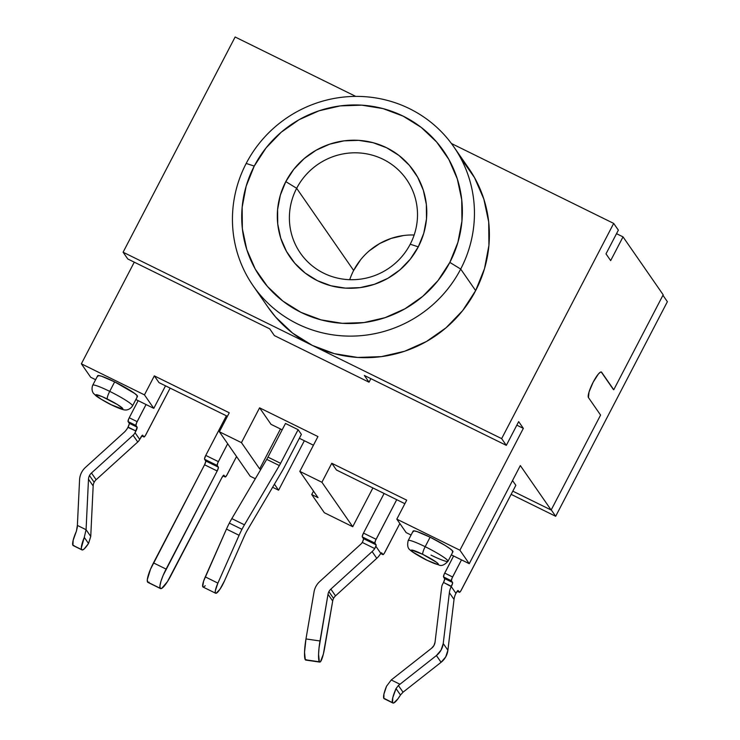 <?xml version="1.0" encoding="UTF-8"?>
<svg xmlns="http://www.w3.org/2000/svg" width="740" height="740" viewBox="0 0 740 740"><rect width="100%" height="100%" fill="white"/><g stroke="black" fill="none" stroke-linecap="round" stroke-linejoin="round"><path stroke-width="1.11" d="M379.454 555.287L379.435 555.324A17.945 17.473 -34.7 0 1 376.78 558.321L335.525 595.857A8.973 8.732 145.3 0 0 332.686 601.01L324.675 647.704A17.945 2.831 -81.8 0 1 319.772 662.096A17.945 2.831 -81.8 0 1 319.338 661.782L305.305 659.756A17.945 2.831 98.2 0 1 305.971 638.944L304.538 652.264L305.305 659.756L319.338 661.782A17.945 2.831 -81.8 0 1 320.004 640.97L305.971 638.944L314.047 591.861A17.945 17.473 145.3 0 1 315.814 586.626A17.945 17.473 -34.7 0 0 314.047 591.861L305.971 638.944L320.004 640.97L328.014 594.276A8.973 8.732 145.3 0 1 330.854 589.114L335.525 595.857A8.973 8.732 -34.7 0 0 333.564 598.392L328.893 591.658L333.564 598.392A8.973 8.732 -34.7 0 0 332.686 601.01L323.352 654.123L320.466 661.736L319.338 661.782L318.57 654.29L319.032 647.898L328.014 594.276L332.686 601.01L328.014 594.276A8.973 8.732 145.3 0 1 330.854 589.114L372.109 551.587L376.78 558.321L335.525 595.857L330.854 589.114L372.109 551.587L376.78 558.321A17.945 17.473 -34.7 0 0 379.435 555.324L380.822 553.418L375.901 546.324L374.764 548.59A17.945 17.473 145.3 0 1 372.109 551.587A17.945 17.473 -34.7 0 0 374.764 548.59L362.258 542.429A8.973 8.732 145.3 0 1 360.704 544.27L319.736 581.548A17.945 17.473 -34.7 0 0 315.814 586.626A17.945 17.473 145.3 0 1 319.736 581.548L360.704 544.27A8.973 8.732 145.3 0 0 362.258 542.429L362.646 541.717L362.258 542.429L374.764 548.59L376.133 545.352L374.921 543.132L375.504 540.561L396.723 499.676L376.096 539.303L363.479 533.087L362.249 536.426L363.534 539.007L362.646 541.717A3.589 0.722 116.2 0 0 363.47 538.609L376.087 544.825L374.921 543.132L362.304 536.926L363.47 538.609L376.087 544.825A3.589 0.722 -63.8 0 1 375.901 546.324L380.822 553.418A3.589 0.722 -63.8 0 1 381.627 552.845A3.589 0.722 -63.8 0 1 381.692 552.9L380.822 553.418M141.756 435.888L143.958 436.97A3.589 0.722 -63.8 0 0 146.011 434.426L170.135 388.102L145.345 435.592L143.902 436.924L142.431 435.222L139.721 439.449A8.973 8.732 145.3 0 1 137.751 441.993L96.135 479.733A8.973 8.732 -34.7 0 0 93.166 485.967L88.495 479.233A8.973 8.732 145.3 0 1 91.464 472.999L96.135 479.733A8.973 8.732 -34.7 0 0 94.165 482.286L89.494 475.543A8.973 8.732 -34.7 0 0 88.495 479.233L86.071 529.701L77.376 525.418L79.569 479.835A17.945 17.473 145.3 0 1 81.567 472.462A17.945 17.473 145.3 0 1 85.507 467.365L123.978 432.475A17.945 17.473 -34.7 0 0 127.918 427.378L135.947 430.995L135.05 432.706A8.973 8.732 145.3 0 1 133.08 435.259L91.464 472.999A8.973 8.732 -34.7 0 0 89.494 475.543L94.165 482.286A8.973 8.732 -34.7 0 0 93.166 485.967L90.742 536.435L86.071 529.701L84.286 537.379L88.523 543.493L84.184 548.932L82.612 549.922L81.631 549.607L81.308 548.035L84.286 537.379L88.523 543.493L90.742 536.435L86.071 529.701L88.495 479.233L93.166 485.967L90.742 536.435L88.523 543.493A17.945 3.607 -63.8 0 1 81.937 549.885A17.945 3.607 -63.8 0 1 81.631 549.607A17.945 3.607 -63.8 0 1 84.286 537.379L86.071 529.701L77.376 525.418L76.396 531.209L73.14 540.339L72.936 545.334L74.065 545.602M246.087 532.449A10.767 2.164 -63.8 0 1 247.336 530.201L281.986 471.362L247.336 530.201A10.767 2.164 116.2 0 0 246.087 532.449A10.767 2.164 116.2 0 0 244.653 535.427A10.767 2.164 -63.8 0 1 246.087 532.449M205.239 585.747L203.593 587.042L202.704 586.607L203.611 581.122L226.468 529.082L239.085 535.298A21.534 4.329 -63.8 0 1 241.962 529.322L229.345 523.115A21.534 4.329 116.2 0 0 226.468 529.082L239.085 535.298L217.893 583.111L205.276 576.895L226.468 529.082A21.534 4.329 -63.8 0 1 229.345 523.115L241.962 529.322A21.534 4.329 -63.8 0 1 244.45 524.827L231.833 518.62L266.733 459.355A10.767 2.164 116.2 0 0 267.973 457.117L285.483 423.465L298.109 429.681L301.374 434.399L284.475 466.866A21.534 4.329 -63.8 0 1 281.986 471.362A21.534 4.329 -63.8 0 0 284.475 466.866L301.374 434.399L298.109 429.681L280.589 463.323L267.973 457.117L280.589 463.323A10.767 2.164 -63.8 0 1 279.35 465.571L266.733 459.355L279.35 465.571L244.45 524.827L231.833 518.62A21.534 4.329 116.2 0 0 229.345 523.115A21.534 4.329 -63.8 0 1 231.833 518.62L266.733 459.355A10.767 2.164 116.2 0 0 267.973 457.117L285.483 423.465L298.109 429.681L280.589 463.323A10.767 2.164 116.2 0 1 279.35 465.571L244.45 524.827A21.534 4.329 -63.8 0 0 241.962 529.322A21.534 4.329 -63.8 0 0 239.085 535.298L217.893 583.111L205.276 576.895A12.562 2.525 116.2 0 0 203.038 587.042L215.654 593.249A12.562 2.525 -63.8 0 1 217.893 583.111L215.331 590.742L215.322 592.823L216.21 593.249L220.011 589.151L224.516 580.854A12.562 2.525 -63.8 0 1 215.654 593.249M132.562 405.835A22.431 2.433 -152.5 0 0 109.714 391.368A7.178 1.443 116.2 0 0 107.356 399.045A15.253 1.656 27.5 0 1 122.748 408.508A15.253 1.656 27.5 0 1 111.324 404.771A7.178 1.443 116.2 0 0 111.463 404.882A7.178 1.443 116.2 0 0 111.611 404.91M422.808 554.38A15.253 1.656 27.5 0 1 438.2 563.843A15.253 1.656 27.5 0 1 426.786 560.106A7.178 1.443 116.2 0 0 426.915 560.217A7.178 1.443 116.2 0 0 427.072 560.245A7.178 1.443 -63.8 0 1 426.915 560.217A7.178 1.443 -63.8 0 1 426.786 560.106L413.17 552.234L411.394 550.643L411.653 550.042L422.808 554.38L436.424 562.243L438.2 563.843L437.941 564.435L435.684 563.936L426.786 560.106A15.253 1.656 27.5 0 1 411.394 550.643A15.253 1.656 27.5 0 1 422.808 554.38A7.178 1.443 -63.8 0 1 425.176 546.703A7.178 1.443 116.2 0 0 422.808 554.38M448.024 561.17A22.431 2.433 -152.5 0 0 425.176 546.703A22.431 2.433 27.5 0 1 447.996 561.271A22.431 2.433 27.5 0 1 431.013 555.12M413.318 531.709L413.706 530.839L417.027 531.57L430.116 537.203A22.431 2.433 -152.5 0 0 413.133 531.061L408.193 540.552C407.093 545.389 407.786 548.581 410.293 550.116C411.375 551.716 422.485 558.21 426.906 560.217L439.024 565.046C441.493 566.266 444.481 565.009 447.996 561.271L452.936 551.772A22.431 2.433 -152.5 0 0 430.116 537.203L425.176 546.703L430.116 537.203L444.916 545.306L450.133 548.775L452.75 551.124L452.371 551.994M132.534 405.936L137.474 396.437A22.431 2.433 -152.5 0 0 114.663 381.868L109.714 391.368A22.431 2.433 27.5 0 1 132.534 405.936L132.534 405.936C129.158 410.867 124.403 409.969 125.171 409.932C124.727 410.117 121.073 409.544 111.444 404.882A7.178 1.443 -63.8 0 1 111.324 404.771L122.488 409.1L122.748 408.508L117.419 404.549L102.379 396.733L96.191 394.707L95.932 395.299L101.26 399.258L111.324 404.771A15.253 1.656 27.5 0 1 95.932 395.299A15.253 1.656 27.5 0 1 107.356 399.045A7.178 1.443 -63.8 0 1 109.714 391.368L114.663 381.868L134.68 393.44L137.298 395.789L136.909 396.659M414.15 235.006A64.611 62.9 -34.7 0 0 353.646 270.47L296.666 188.302A64.611 62.9 145.3 0 1 406.538 179.441A64.611 62.9 145.3 0 1 410.228 244.219A64.611 62.9 145.3 0 1 300.348 253.071A64.611 62.9 145.3 0 1 296.666 188.302A64.611 62.9 -34.7 0 0 323.787 273.226A64.611 62.9 -34.7 0 0 410.228 244.219L418.285 246.855A75.378 73.39 145.3 0 1 317.442 280.7A75.378 73.39 145.3 0 1 285.797 181.615L296.666 188.302L353.646 270.47A64.611 62.9 -34.7 0 0 349.715 279.683M461.187 158.601L474.553 177.683L483.84 199.069L488.696 221.945L488.918 245.43L484.515 268.62L475.644 290.626L460.696 269.073A122.044 118.816 145.3 0 1 253.154 285.797A122.044 118.816 145.3 0 1 246.189 163.447L254.255 166.084A111.268 108.336 145.3 0 1 403.124 116.125A111.268 108.336 145.3 0 1 449.837 262.395L460.696 269.073A122.044 118.816 -34.7 0 0 409.461 108.65A122.044 118.816 -34.7 0 0 246.189 163.447A122.044 118.816 145.3 0 1 453.731 146.714A122.044 118.816 145.3 0 1 460.696 269.073L475.644 290.626A122.044 118.816 -34.7 0 0 468.679 168.276L453.731 146.714M160.506 588.577L147.889 582.362A17.945 3.607 116.2 0 1 147.584 582.084L160.201 588.3A17.945 3.607 -63.8 0 1 166.102 569.106L153.485 562.89A17.945 3.607 116.2 0 0 147.584 582.084L160.201 588.3A17.945 3.607 -63.8 0 0 160.506 588.577A17.945 3.607 -63.8 0 0 170.774 575.84L221.852 477.726L167.444 581.64L161.718 588.383L160.201 588.3L159.933 585.812L160.959 581.288L163.124 575.424L217.181 470.992L204.564 464.776L153.485 562.89L166.102 569.106L217.181 470.992L218.411 467.652L217.19 465.469L217.773 462.889L227.679 443.75L218.374 461.631L205.757 455.414L204.518 458.754L205.794 461.436L204.564 464.776L150.507 569.208L147.315 579.596L147.584 582.084L149.101 582.167M601.305 372.081L613.451 389.601L601.62 372.239A14.356 2.886 -63.8 0 0 601.37 372.017A14.356 2.886 -63.8 0 0 592.796 382.913A14.356 2.886 -63.8 0 0 588.439 397.556L600.584 415.075L551.152 510.026L512.811 491.147L551.152 510.026L520.331 465.571L551.152 510.026L600.584 415.075L588.439 397.556L589.049 391.95L593.156 382.21L598.364 374.042L600.399 372.174L601.62 372.239L613.765 389.749L663.188 294.798L623.024 236.874L663.188 294.798L613.765 389.749L601.305 372.081A14.356 2.886 116.2 0 0 601.204 371.961M512.533 480.547L515.845 485.32L512.533 480.547M81.937 549.885L73.251 545.611A17.945 3.607 116.2 0 1 72.936 545.334L81.631 549.607L72.936 545.334A17.945 3.607 116.2 0 1 76.396 531.209L77.293 527.38L79.569 479.835A17.945 17.473 145.3 0 1 81.567 472.462A17.945 17.473 145.3 0 1 85.507 467.365L123.978 432.475A17.945 17.473 145.3 0 0 127.918 427.378L128.057 427.11A3.589 0.722 116.2 0 0 129.241 423.271L128.076 421.587L129.241 423.271L137.131 427.156L135.957 425.472L136.549 422.892L146.039 404.53L137.141 421.634L129.25 417.749L128.658 419.007L128.076 421.587L135.957 425.472L137.131 427.156L129.241 423.271M259.583 407.832L271.025 424.335L282.18 429.82L271.025 424.335L259.583 407.832L241.453 442.64L259.583 407.832L317.941 436.563L299.82 471.38L318.034 497.65L311.725 494.542L313.501 491.12L311.725 494.542L324.333 512.727L352.721 526.713L321.9 482.258L331.779 463.268L336.45 470.002L404.863 503.69L336.45 470.002L331.779 463.268L321.9 482.258L299.82 471.38L317.941 436.563L259.583 407.832M299.349 438.284L313.436 445.212L299.349 438.284M459.91 550.218L396.816 519.147L406.158 532.615L411.07 535.029L406.158 532.615L396.816 519.147L406.704 500.157L396.816 519.147L459.91 550.218L469.253 563.686L459.91 550.218L523.346 428.358L516.835 425.158L523.346 428.358L459.91 550.218M451.326 554.861L469.253 563.686L520.331 465.571L469.253 563.686L451.326 554.861M81.363 363.812L90.706 377.28L95.608 379.694L90.706 377.28L81.363 363.812L134.273 262.163L81.363 363.812L144.457 394.873L154.336 375.883L159.008 382.626L227.421 416.315L159.008 382.626L154.336 375.883L144.457 394.873L81.363 363.812M135.873 399.526L153.791 408.351L144.457 394.873L153.791 408.351L165.519 385.827L153.791 408.351L135.873 399.526M97.865 376.373L98.244 375.504L101.574 376.235L114.663 381.868A22.431 2.433 -152.5 0 0 97.68 375.716L92.731 385.216A22.431 2.433 27.5 0 1 109.714 391.368A22.431 2.433 -152.5 0 0 92.768 385.17M253.154 285.797L268.102 307.35A122.044 118.816 -34.7 0 0 312.373 345.423A122.044 118.816 -34.7 0 0 475.644 290.626L462.657 310.606L446.044 327.792L426.444 341.51L404.623 351.25L381.396 356.634L357.679 357.448L334.369 353.664L312.373 345.423L123.099 252.22L235.135 37L123.099 252.22L127.77 258.963L269.721 328.856L274.392 335.599L369.029 382.201L364.358 375.457L506.317 445.36L501.646 438.626L123.099 252.22L127.77 258.963L269.721 328.856L274.392 335.599L369.029 382.201L370.87 378.667L369.029 382.201L364.358 375.457L506.317 445.36L518.675 421.624L523.346 428.358L518.675 421.624L506.317 445.36L501.646 438.626L613.682 223.406L618.353 230.14L613.682 223.406L501.646 438.626L312.373 345.423L292.522 333.055L275.595 317.025L267.778 306.887M280.46 428.978L259.675 468.91L241.453 442.64L219.373 431.772L250.203 476.227L255.309 478.743L250.203 476.227L219.373 431.772L229.261 412.781L219.373 431.772L241.453 442.64L259.675 468.91L280.46 428.978M372.904 487.947L352.721 526.713L372.904 487.947M511.137 494.357L555.675 516.289L667.378 301.698L662.938 295.288L667.378 301.698L555.675 516.289L551.226 509.879L555.675 516.289L511.137 494.357M616.513 233.674L623.024 236.874L610.666 260.61L605.995 253.875L618.353 230.14L605.995 253.875L610.666 260.61L623.024 236.874L616.513 233.674M235.135 37L355.736 96.385L235.135 37M451.428 143.505L613.682 223.406L451.428 143.505M254.255 166.084L246.17 186.147L242.146 207.293L242.359 228.706L246.781 249.565L255.245 269.064L267.436 286.454L282.874 301.078L300.967 312.354L321.031 319.865L342.278 323.315L363.904 322.575L385.078 317.664L404.974 308.784L422.845 296.278L437.988 280.608L449.837 262.395L457.921 242.322L461.936 221.177L461.732 199.763L457.311 178.913L448.838 159.415L436.656 142.015L421.217 127.4L403.124 116.125L383.061 108.614L361.805 105.163L340.178 105.903L319.014 110.806L299.108 119.686L281.246 132.201L266.095 147.871L254.255 166.084L246.189 163.447A122.044 118.816 -34.7 0 0 297.425 323.87A122.044 118.816 -34.7 0 0 460.696 269.073L449.837 262.395A111.268 108.336 145.3 0 1 300.967 312.354A111.268 108.336 145.3 0 1 254.255 166.084M418.285 246.855L410.265 259.194L400.007 269.813L387.899 278.286L374.421 284.299L360.075 287.629L345.432 288.128L331.03 285.788L317.442 280.7L305.185 273.06L294.724 263.163L286.473 251.378L280.738 238.169L277.74 224.044L277.602 209.54L280.321 195.212L285.797 181.615L293.817 169.275L304.085 158.665L316.183 150.192L329.67 144.171L344.007 140.85L358.66 140.35L373.053 142.681L386.641 147.769L398.906 155.409L409.359 165.316L417.619 177.101L423.354 190.31L426.351 204.434L426.49 218.938L423.77 233.267L418.285 246.855L410.228 244.219A64.611 62.9 -34.7 0 0 383.098 159.285A64.611 62.9 -34.7 0 0 296.666 188.302L285.797 181.615A75.378 73.39 145.3 0 1 386.641 147.769A75.378 73.39 145.3 0 1 418.285 246.855M403.541 235.533L391.247 238.382L379.685 243.534L369.315 250.804M360.519 259.897L353.646 270.47M406.704 500.157L331.779 463.268L406.704 500.157M229.261 412.781L154.336 375.883L229.261 412.781M272.616 487.262L278.591 490.204L304.344 440.735L278.591 490.204L274.429 484.201L278.591 490.204L272.616 487.262M260.785 469.456L259.675 468.91L260.785 469.456M318.034 497.65L311.725 494.542L324.333 512.727L352.721 526.713L321.9 482.258L299.82 471.38L318.034 497.65M408.193 540.552A22.431 2.433 27.5 0 1 425.176 546.703A22.431 2.433 -152.5 0 0 408.166 540.653M224.516 580.854L244.653 535.427L224.516 580.854M96.135 479.733L91.464 472.999L133.08 435.259L137.751 441.993L96.135 479.733M133.08 435.259L137.751 441.993A8.973 8.732 -34.7 0 0 139.721 439.449L135.05 432.706A8.973 8.732 145.3 0 1 133.08 435.259M143.967 436.979A3.589 0.722 -63.8 0 1 143.902 436.924L142.737 435.24A3.589 0.722 -63.8 0 0 142.672 435.185A3.589 0.722 -63.8 0 0 140.619 437.729L139.721 439.449L135.05 432.706L137.131 427.156A3.589 0.722 -63.8 0 1 135.947 430.995L128.057 427.11L129.297 423.77M138.158 400.645L129.25 417.749L138.158 400.645M226.375 415.797L205.757 455.414L226.375 415.797M236.55 456.543L226.579 475.589L225.126 476.921L223.656 475.219L221.852 477.726A3.589 0.722 -63.8 0 1 223.906 475.182A3.589 0.722 -63.8 0 1 223.961 475.237L225.126 476.921L222.999 475.866L225.126 476.921A3.589 0.722 -63.8 0 0 225.191 476.976A3.589 0.722 -63.8 0 0 227.245 474.433L236.55 456.543M319.772 662.096L305.74 660.071A17.945 2.831 98.2 0 1 305.305 659.756L306.434 659.719M382.922 554.639A3.589 0.722 -63.8 0 0 384.976 552.096L399.85 523.522L384.31 553.252L383.163 554.602L381.544 552.836L382.858 554.584L380.73 553.538L382.858 554.584A3.589 0.722 -63.8 0 0 382.922 554.639L380.712 553.557M384.106 493.469L363.479 533.087L376.096 539.303A3.589 0.722 -63.8 0 0 374.921 543.132L362.304 536.926A3.589 0.722 116.2 0 1 363.479 533.087L384.106 493.469M436.415 655.557L441.086 662.291A17.945 17.473 -34.7 0 0 447.904 650.247L443.232 643.513A17.945 17.473 145.3 0 1 436.415 655.557L398.388 685.49L403.041 692.196L400.47 695.008L396.029 688.607L392.774 697.727L392.57 702.723L393.699 702.991L397.852 698.939L400.47 695.008L396.029 688.607L398.388 685.49L403.041 692.196L441.086 662.291L436.415 655.557L441.04 650.183L443.232 643.513L447.904 650.247L454.036 599.437L449.374 592.703L443.232 643.513L449.374 592.703A17.945 17.473 145.3 0 1 451.261 586.598L455.933 593.332A17.945 17.473 -34.7 0 0 454.036 599.437L449.374 592.703A17.945 17.473 145.3 0 1 451.261 586.598L455.933 593.332L457.884 590.557L459.355 592.259L460.807 590.927L515.845 485.32L461.473 589.762A3.589 0.722 -63.8 0 1 459.42 592.315A3.589 0.722 -63.8 0 1 459.355 592.259L458.19 590.576A3.589 0.722 -63.8 0 0 458.125 590.52A3.589 0.722 -63.8 0 0 456.071 593.064L455.933 593.332A17.945 17.473 145.3 0 0 454.036 599.437L447.904 650.247L445.702 656.917L441.086 662.291L403.041 692.196L400.47 695.008A17.945 3.607 -63.8 0 1 392.885 703A17.945 3.607 -63.8 0 1 392.57 702.723A17.945 3.607 -63.8 0 1 396.029 688.607L398.388 685.49L436.415 655.557M461.501 559.865L452.001 578.227L451.418 580.808L452.639 582.99L451.261 586.598L443.519 582.445L444.749 579.106L443.528 576.923L444.12 574.342L453.611 555.981L444.712 573.084L452.603 576.969L461.501 559.865M442.622 584.165L443.519 582.445L442.622 584.165A8.973 8.732 -34.7 0 0 441.678 587.218A8.973 8.732 145.3 0 1 442.622 584.165M435.046 642.181L441.678 587.218L435.046 642.181A8.973 8.732 145.3 0 1 431.633 648.203L391.247 679.968L431.633 648.203L433.945 645.511L435.046 642.181M386.539 686.211L391.247 679.968L399.933 684.25L391.247 679.968L386.539 686.211A17.945 3.607 116.2 0 0 383.884 698.44L383.921 694.139L386.539 686.211M384.865 698.754L392.57 702.723L383.884 698.44A17.945 3.607 116.2 0 0 384.19 698.717L392.885 703M457.228 591.205L459.411 592.305M443.528 576.923L444.703 578.606L452.584 582.491L451.418 580.808L443.528 576.923L451.418 580.808A3.589 0.722 -63.8 0 1 452.603 576.969L444.712 573.084A3.589 0.722 116.2 0 0 443.528 576.923M143.902 436.924L141.775 435.869L143.902 436.924M204.573 459.253L217.19 465.469L218.356 467.153L205.738 460.937L204.573 459.253L217.19 465.469A3.589 0.722 -63.8 0 1 218.374 461.631L205.757 455.414A3.589 0.722 116.2 0 0 204.573 459.253M218.356 467.153A3.589 0.722 -63.8 0 1 217.181 470.992L204.564 464.776A3.589 0.722 116.2 0 0 205.738 460.937L218.356 467.153M443.519 582.445A3.589 0.722 116.2 0 0 444.703 578.606L452.584 582.491A3.589 0.722 -63.8 0 1 451.409 586.33L443.519 582.445M128.076 421.587L135.957 425.472A3.589 0.722 -63.8 0 1 137.141 421.634L129.25 417.749A3.589 0.722 116.2 0 0 128.076 421.587M92.731 385.216C90.632 390.803 94.091 394.189 93.684 393.541L95.784 395.604C95.775 396.131 107.124 402.976 111.444 404.882M222.99 475.885L225.182 476.967"/></g></svg>
